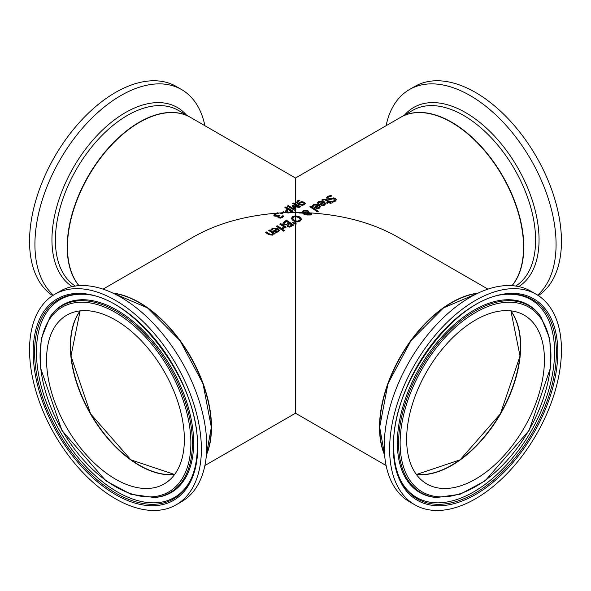 <?xml version="1.0" encoding="UTF-8"?>
<svg xmlns="http://www.w3.org/2000/svg" width="591" height="591" viewBox="0 0 591 591"><rect width="100%" height="100%" fill="white"/><g stroke="black" fill="none" stroke-linecap="round" stroke-linejoin="round"><path stroke-width="0.89" d="M295.5 209.022L295.5 206.784L293.587 206.318L295.862 209.517L295.5 209.724A101.844 58.797 120 0 0 294.532 210.256L287.329 206.096A101.844 58.797 -60 0 1 288.282 205.572L294.488 209.155L292.146 205.734A101.844 58.797 -60 0 1 292.73 205.439L295.5 206.133L295.5 205.062L292.611 203.393A101.844 58.797 -60 0 1 293.505 202.979L295.5 204.139A101.844 58.797 60 0 1 300.701 206.717L299.393 207.478L295.5 206.784L298.81 206.71A101.844 58.797 -120 0 0 295.5 205.062L295.5 204.412A101.504 58.605 60 0 1 300.457 206.865M292.286 205.941A101.504 58.605 -60 0 1 292.73 205.72L295.5 206.414M287.573 206.237A101.504 58.605 -60 0 1 288.282 205.853L294.488 209.155M295.5 215.811L299.585 216.875L301.499 219.01L300.162 221.049L296.859 222.053L293.217 220.805L291.311 218.507L292.656 216.557L295.5 215.811L295.722 209.598M293.587 206.318L295.5 209.295M292.877 203.548A101.504 58.605 -60 0 1 293.505 203.26L295.5 204.412M295.5 206.133L298.81 206.71M310.076 206.961L310.748 206.569A101.504 58.605 60 0 1 318.061 211.482M310.748 206.289A101.844 58.797 60 0 1 318.276 211.356L317.367 211.888A101.844 58.797 -120 0 0 309.839 206.813L310.748 206.569M312.122 206.17L313.511 204.826L319.029 205.025L320.433 206.843M318.039 205.24L314.316 205.033L313.112 206.518A101.844 58.797 -120 0 0 312.122 205.897L313.511 204.552L319.029 204.752L320.433 206.562L319.413 208.15L317.249 208.638L314.796 207.729A101.844 58.797 -120 0 0 314.301 207.404L318.039 205.24L314.523 207.552M317.278 207.899L318.719 207.604L319.369 206.687L318.719 207.877L317.278 208.18L315.882 207.345L317.278 208.18M319.369 206.687L318.734 205.698L315.882 207.345M299.423 203.747L302.274 204.649L303.589 204.346L304.114 203.666L303.227 202.735L301.484 202.403L300.317 202.816L299.423 204.028L302.274 204.929L303.589 204.619L304.099 203.799M297.583 202.285L298.736 203.688L299.733 202.587L301.55 201.989L304.173 202.432L305.303 203.755M296.446 202.861L297.724 200.962L298.64 200.534A101.504 58.605 60 0 1 299.201 200.77M298.736 203.415L299.733 202.314L301.55 201.708L304.173 202.152L305.303 203.474L304.365 204.767L302.119 205.343L298.669 204.434L296.446 202.58L297.724 200.681L298.64 200.253A101.844 58.797 60 0 1 299.571 200.652L297.569 202.144L298.736 203.688M317.337 203.164L318.726 201.819L324.237 202.019L325.648 203.829M323.255 202.233L319.532 202.026L318.327 203.503A101.844 58.797 -120 0 0 317.337 202.883L318.726 201.538L324.237 201.745L325.648 203.555L324.622 205.143L322.457 205.624L320.004 204.722A101.844 58.797 -120 0 0 319.509 204.39L323.255 202.233L319.738 204.538M322.487 204.892L323.927 204.589L324.585 203.673L323.927 204.87L322.487 205.173L321.09 204.338L322.487 205.173M324.585 203.673L323.949 202.691L321.09 204.338M280.038 224.299L280.718 223.908A101.504 58.605 60 0 1 285.896 227.306M282.328 228.414L283.636 226.626A101.844 58.797 -120 0 0 279.802 224.159L280.718 223.908M280.718 223.627A101.844 58.797 60 0 1 286.118 227.18L285.209 227.705A101.844 58.797 -120 0 0 284.404 227.143L283.222 228.813A101.844 58.797 -120 0 0 282.276 228.163L282.328 228.192M282.328 228.133L283.636 226.626M330.738 195.266A101.844 58.797 60 0 1 331.943 196.02L328.714 196.759L327.835 197.763L328.308 198.443L330.303 198.65L333.76 197.859L335.525 198.487L336.316 199.765L335.163 201.354L332.556 202.255A101.844 58.797 -120 0 0 331.411 201.435L334.27 200.792L335.053 199.802L334.624 199.13L332.563 198.901L330.709 199.492L327.466 199.115L326.587 197.771L327.813 196.286L330.738 195.54A101.504 58.605 60 0 1 331.573 196.064M326.587 198.051L327.813 196.559L330.738 195.54M327.85 197.896L328.308 198.724L330.303 198.931L333.76 198.14L335.525 198.761L336.309 199.913M331.477 201.671L334.27 201.073L335.038 199.943M282.668 230.608L283.488 230.135A101.504 58.605 60 0 1 284.219 230.66M283.488 229.855A101.844 58.797 60 0 1 284.434 230.542L283.399 231.133A101.844 58.797 -120 0 0 282.454 230.453L283.488 230.135M321.91 200.179L322.767 199.507L326.106 199.699A101.504 58.605 60 0 1 329.098 201.686L329.712 201.332A101.504 58.605 60 0 1 330.243 201.701M329.098 201.405L329.712 201.051A101.844 58.797 60 0 1 330.465 201.575L329.852 201.93A101.844 58.797 60 0 1 331.403 203.038L330.495 203.563A101.844 58.797 -120 0 0 328.943 202.454L327.266 203.422A101.844 58.797 -120 0 0 326.513 202.898L328.19 201.93A101.844 58.797 -120 0 0 325.619 200.216L324.437 199.618L322.723 200.408A101.844 58.797 -120 0 0 321.91 199.898L322.767 199.226L326.106 199.418A101.844 58.797 60 0 1 329.098 201.405L329.098 201.686M329.852 201.93L329.852 202.211A101.504 58.605 60 0 1 331.189 203.164M328.19 201.93L326.734 203.053M307.771 214.223L308.362 214.755L310.253 214.873L310.644 214.43L310.253 214.592L310.164 213.565L309.329 213.27L307.911 213.248L307.771 214.223M307.911 213.248L307.771 213.942L308.362 214.474L310.253 214.873L310.164 213.839M308.495 212.583L311.065 213.1L311.723 213.986L310.829 214.961L307.512 215.006L306.81 214.297L307.113 213.27L303.663 213.122L305.65 214.37A101.844 58.797 120 0 0 304.705 214.873L302.592 213.092L299.083 212.996A101.844 58.797 -60 0 1 299.984 212.501L302.341 212.383L303.346 210.381L307.719 210.426L308.62 211.541L308.495 212.863L310.733 213.211L311.723 214.267M310.733 213.211L299.984 212.782L302.341 212.657L303.346 210.662L307.719 210.699L308.65 211.97M299.571 213.011A101.504 58.605 -60 0 1 299.984 212.782M303.663 213.122L305.65 214.651M306.81 214.577L307.113 213.27M307.689 211.992L307.689 212.62L306.958 211.15L303.87 211.024L303.19 212.413L307.689 212.893L307.689 212.272L307.689 212.893L303.19 212.686L303.146 212.191M302.289 211.91L302.341 212.657M282.912 223.235L284.411 221.492L286.48 220.303A101.844 58.797 60 0 1 293.683 225.134L289.59 227.121L287.514 226.597L286.982 224.949A101.844 58.797 -120 0 0 286.945 224.927L283.806 224.521L282.926 223.332L286.48 220.576A101.504 58.605 60 0 1 293.468 225.26M286.465 224.314L288.999 223.088L286.465 224.595L284.766 223.915L286.465 224.595M288.999 223.088A101.844 58.797 -120 0 0 286.34 221.359L284.219 223.287M284.234 222.94L284.766 223.915M284.234 223.221L284.766 224.196M289.494 226.25L291.91 225.097L289.494 226.53L288.378 225.932L289.494 226.53M291.91 225.097A101.844 58.797 -120 0 0 289.797 223.627L287.839 225.356M287.854 225.053L288.378 225.932M287.854 225.334L288.378 226.205M295.5 223.516L296.313 223.915A101.844 58.797 120 0 0 295.5 224.506L292.648 222.541L293.299 222.164L295.5 223.516L295.5 221.219L296.985 221.492L299.327 220.849L300.176 219.394M300.176 219.113L298.588 217.488L295.5 216.601L293.476 217.074L292.619 218.242L294.222 220.229L296.985 221.211L299.327 220.576L300.191 219.49M295.5 220.938L295.5 216.084L299.585 217.156L301.506 219.305M291.311 218.781L292.656 216.831L295.5 216.084M292.626 218.382L294.222 220.502L295.5 221.219M277.127 225.703A101.844 58.797 60 0 1 282.528 229.249L281.619 229.781A101.844 58.797 -120 0 0 276.211 226.227L277.127 225.976A101.504 58.605 60 0 1 282.313 229.382M276.448 226.368L277.127 225.976M295.5 224.787L295.5 223.797L296.084 224.085M292.848 222.704L293.299 222.445L295.5 223.797M271.018 229.899L272.407 228.554L277.925 228.761L279.336 230.571M276.935 228.968L273.212 228.761L272.015 230.246A101.844 58.797 -120 0 0 271.018 229.626L272.407 228.281L277.925 228.481L279.336 230.298L278.309 231.879L276.145 232.366L273.692 231.458A101.844 58.797 -120 0 0 273.197 231.133L276.935 228.968L273.426 231.28M276.174 231.635L277.615 231.332L278.272 230.416L277.615 231.613L276.174 231.908L274.778 231.081L276.174 231.908M278.272 230.416L277.63 229.434L274.778 231.081M277.364 213.07L277.873 213.366L276.278 213.484L277.364 212.797L277.873 213.085A101.844 58.797 60 0 1 278.391 213.314L275.849 214.141L275.162 215.22L275.886 215.951L277.356 216.195L279.107 215.449A101.504 58.605 60 0 1 279.646 215.715M273.847 215.405L276.278 213.484M277.8 217.096L278.169 216.24A101.844 58.797 -120 0 0 278.102 216.21L274.83 216.21L273.847 215.094M278.849 216.757L279.336 217.473L280.496 217.665L282.764 215.907A101.504 58.605 60 0 1 283.65 216.365M275.155 215.19L277.356 215.914L279.107 215.176A101.844 58.797 60 0 1 279.912 215.56L278.841 216.513L279.336 217.2L280.496 217.385L282.395 216.557M282.764 215.626A101.844 58.797 60 0 1 283.783 216.166L282.35 217.488L280.422 218.145L278.45 217.813L277.792 216.956L278.169 216.24M273.847 215.124L274.955 213.816L277.364 212.797M268.935 234.708A101.844 58.797 -120 0 0 265.425 232.455L266.334 232.211A101.504 58.605 60 0 1 269.415 234.176L270.796 234.886L272.045 234.679L272.798 233.142A101.844 58.797 -120 0 0 268.757 230.534L269.666 230.01A101.844 58.797 60 0 1 275.074 233.556L274.158 234.08A101.844 58.797 -120 0 0 273.559 233.667L272.673 235.137L268.935 234.708M265.655 232.603L266.334 232.211M266.334 231.931A101.844 58.797 60 0 1 269.415 233.896L270.796 234.612L272.045 234.398L272.798 233.142M269.666 230.01L269.666 230.283A101.504 58.605 60 0 1 274.852 233.681M268.986 230.675L269.666 230.283M285.15 207.618A101.504 58.605 -60 0 1 285.867 207.197L292.833 211.216M285.379 211.571L286.783 209.798A101.504 58.605 -60 0 1 287.595 209.31L284.914 207.485A101.844 58.797 -60 0 1 285.867 206.924L285.867 207.197M289.9 212.804L286.997 212.886M288.933 212.546L290.491 211.918A101.504 58.605 -60 0 1 291.282 211.438L288.415 209.502A101.844 58.797 120 0 0 287.758 209.894L286.657 211.09L287.315 212.243L288.933 212.546L290.491 211.637A101.844 58.797 -60 0 1 291.282 211.164M286.657 211.319L288.933 212.272M285.867 206.924L293.07 211.083A101.844 58.797 120 0 0 291.26 212.154L288.925 213.019L286.362 212.634L285.379 211.29L286.783 209.517A101.844 58.797 -60 0 1 287.595 209.029M283.414 211.689L284.286 212.199A101.844 58.797 120 0 0 283.451 212.753L281.56 213.846A101.844 58.797 -120 0 0 280.688 213.432L281.7 212.849A101.844 58.797 -60 0 1 283.414 211.689L284.064 212.346M280.954 213.558L281.7 213.122A101.504 58.605 -60 0 1 283.414 211.97M282.926 213.055L281.7 213.122M295.5 204.139L295.5 178.017L400.609 117.336A101.844 58.797 60 0 1 443.915 118.451A101.844 58.797 60 0 1 523.545 247.112A101.844 58.797 60 0 1 511.961 285.652M290.617 212.509L299.984 212.501M310.733 212.93C344.309 215.205 373.18 223.169 397.344 236.821L487.952 289.132M112.844 293.07A101.844 58.797 60 0 1 129.702 297.679A101.844 58.797 60 0 1 211.482 427.278A101.844 58.797 60 0 1 206.385 455.077M276.278 213.211L275.967 213.233C244.098 215.937 216.661 223.797 193.656 236.821L103.048 289.132M204.892 465.531L295.5 413.22L295.5 224.506M286.362 212.634L283.451 212.753M281.7 212.849L277.873 213.085M79.039 285.652A101.844 58.797 -60 0 1 129.702 128.786A101.844 58.797 -60 0 1 190.391 117.336L295.5 178.017M451.65 302.755A101.504 58.605 120 0 0 379.754 427.145A101.504 58.605 120 0 0 379.754 427.278M384.615 455.077A101.844 58.797 -60 0 1 441.765 308.953A101.844 58.797 -60 0 1 478.156 293.07M211.246 427.278A101.504 58.605 -120 0 0 211.246 427.145A101.504 58.605 -120 0 0 139.35 302.755M510.75 310.859A97.434 56.248 -60 0 1 500.245 413.826A97.434 56.248 -60 0 1 416.323 474.41M174.677 474.41A97.434 56.248 60 0 1 139.469 465.257A97.434 56.248 60 0 1 79.586 390.459A97.434 56.248 60 0 1 80.25 310.859M520.664 345.927A97.774 56.448 -60 0 1 451.65 465.464M139.35 465.464A97.774 56.448 60 0 1 70.336 345.927M204.892 125.706A121.502 70.152 120 0 0 181.592 89.559L176.214 86.456A121.502 70.152 120 0 0 55.776 154.783A121.502 70.152 120 0 0 52.643 295.618M181.592 89.559A121.502 70.152 120 0 0 63.769 153.571A121.502 70.152 120 0 0 53.375 295.153M184.355 439.335A97.434 56.248 60 0 1 164.18 483.94A97.434 56.248 60 0 1 66.746 427.685A97.434 56.248 60 0 1 66.746 315.188A97.434 56.248 60 0 1 141.825 341.288A97.434 56.248 60 0 1 184.355 439.335M201.376 449.167A121.502 70.152 60 0 1 176.214 504.788A121.502 70.152 60 0 1 54.712 434.636A121.502 70.152 60 0 1 54.712 294.34A121.502 70.152 60 0 1 148.341 326.889A121.502 70.152 60 0 1 201.376 449.167M54.712 294.34L60.09 291.237A121.502 70.152 60 0 1 153.719 323.787A121.502 70.152 60 0 1 206.754 446.057A121.502 70.152 60 0 1 181.592 501.678L176.214 504.788M538.357 295.618A121.502 70.152 -120 0 0 561.45 241.276A121.502 70.152 -120 0 0 508.415 119.005A121.502 70.152 -120 0 0 414.786 86.456L409.408 89.559A121.502 70.152 -120 0 0 386.108 125.706M537.625 295.153A121.502 70.152 -120 0 0 556.072 244.379A121.502 70.152 -120 0 0 503.037 122.108A121.502 70.152 -120 0 0 409.408 89.559M406.645 439.335A97.434 56.248 -60 0 1 449.175 341.288A97.434 56.248 -60 0 1 524.254 315.188A97.434 56.248 -60 0 1 524.254 427.685A97.434 56.248 -60 0 1 426.82 483.94A97.434 56.248 -60 0 1 406.645 439.335M389.624 449.167A121.502 70.152 -60 0 1 442.659 326.889A121.502 70.152 -60 0 1 536.288 294.34A121.502 70.152 -60 0 1 536.288 434.636A121.502 70.152 -60 0 1 414.786 504.788A121.502 70.152 -60 0 1 389.624 449.167M414.786 504.788L409.408 501.678A121.502 70.152 -60 0 1 384.246 446.057A121.502 70.152 -60 0 1 437.281 323.787A121.502 70.152 -60 0 1 530.91 291.237L536.288 294.34M75.286 286.044A101.844 58.797 -60 0 1 77.103 168.125A101.844 58.797 -60 0 1 178.334 110.377L190.272 117.269A101.844 58.797 120 0 0 190.147 117.195A101.844 58.797 120 0 0 93.843 167.031A101.844 58.797 120 0 0 78.921 285.66M186.468 115.075A103.853 59.964 120 0 0 79.504 157.679A103.853 59.964 120 0 0 72.22 286.598M174.604 474.514L130.884 459.85L90.637 413.899L70.964 356.063L80.125 310.873A97.434 56.248 -120 0 0 90.512 413.966A97.434 56.248 -120 0 0 174.589 474.529M113.332 293.299A101.844 58.797 60 0 1 211.246 427.419A101.844 58.797 60 0 1 206.422 454.538M192.407 443.257A107.917 62.306 -120 0 0 135.9 325.538A107.917 62.306 -120 0 0 50.065 316.902L41.163 338.916L40.299 367.196L61.922 430.462L105.9 480.838L130.833 494.231L154.347 497.526A107.917 62.306 -120 0 0 192.407 443.257M190.871 443.095A106.639 61.567 60 0 1 77.761 453.201A106.639 61.567 60 0 1 77.761 302.385A106.639 61.567 60 0 1 190.871 443.095M154.347 497.526L155.426 497.43A108.382 62.58 -120 0 0 193.641 442.918A108.382 62.58 -120 0 0 136.898 324.695A108.382 62.58 -120 0 0 50.693 316.022L50.065 316.902M189.866 481.347A115.09 66.451 60 0 1 58.457 432.472A115.09 66.451 60 0 1 81.831 294.237C132.148 293.121 199.884 381.963 197.313 446.493C197.268 460.219 194.786 471.84 189.866 481.347M197.712 447.047A116.309 67.152 -120 0 0 74.34 293.572A116.309 67.152 -120 0 0 74.34 458.069A116.309 67.152 -120 0 0 197.712 447.047M82.57 294.274A114.255 65.963 -120 0 0 60.097 431.526A114.255 65.963 -120 0 0 190.199 480.697M512.079 285.66A101.844 58.797 -120 0 0 523.789 246.972A101.844 58.797 -120 0 0 479.331 144.485A101.844 58.797 -120 0 0 400.853 117.195A101.844 58.797 -120 0 0 400.728 117.269L412.666 110.377A101.844 58.797 60 0 1 491.151 137.659A101.844 58.797 60 0 1 535.601 240.153A101.844 58.797 60 0 1 515.714 286.044M518.78 286.598A103.853 59.964 -120 0 0 539.051 239.798A103.853 59.964 -120 0 0 486.91 128.542A103.853 59.964 -120 0 0 404.532 115.075M416.411 474.529A97.434 56.248 120 0 0 500.488 413.966A97.434 56.248 120 0 0 510.897 310.873L520.036 356.063L500.363 413.892L460.116 459.85L416.396 474.514M384.578 454.538A101.844 58.797 -60 0 1 379.754 427.419A101.844 58.797 -60 0 1 477.668 293.299M398.593 443.257A107.917 62.306 120 0 0 436.653 497.526L460.167 494.231L485.093 480.845L529.071 430.477L550.701 367.203L549.837 338.916L540.935 316.902A107.917 62.306 120 0 0 455.1 325.538A107.917 62.306 120 0 0 398.593 443.257M400.129 443.095A106.639 61.567 -60 0 1 513.239 302.385A106.639 61.567 -60 0 1 513.239 453.201A106.639 61.567 -60 0 1 400.129 443.095M540.935 316.902L540.307 316.022A108.382 62.58 120 0 0 454.102 324.695A108.382 62.58 120 0 0 397.359 442.918A108.382 62.58 120 0 0 435.574 497.43L436.653 497.526M509.169 294.237A115.09 66.451 -60 0 1 532.543 432.472A115.09 66.451 -60 0 1 401.134 481.347C396.214 471.84 393.732 460.219 393.687 446.493C391.116 381.963 458.852 293.121 509.169 294.237M393.288 447.047A116.309 67.152 120 0 0 516.66 458.069A116.309 67.152 120 0 0 516.66 293.572A116.309 67.152 120 0 0 393.288 447.047M400.801 480.697A114.255 65.963 120 0 0 530.903 431.526A114.255 65.963 120 0 0 508.43 294.274M386.108 465.531L295.5 413.22M206.414 454.686L211.342 427.278L203.023 383.685L179.989 340.579L147.565 307.918L113.199 293.232M477.801 293.232L443.435 307.918L411.011 340.579L387.977 383.685L379.658 427.278L384.586 454.686"/></g></svg>
